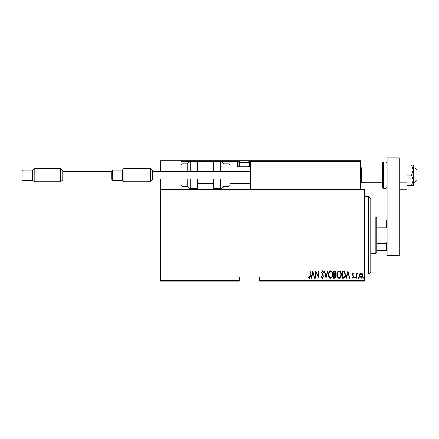 <?xml version="1.0" encoding="UTF-8"?>
<svg xmlns="http://www.w3.org/2000/svg" width="439" height="439" viewBox="0 0 439 439"><rect width="100%" height="100%" fill="white"/><g stroke="black" fill="none" stroke-linecap="round" stroke-linejoin="round"><path stroke-width="0.66" d="M364.628 280.592L364.628 281.201L259.581 281.201L259.581 280.592L364.628 280.592L364.628 190.027L160.652 190.027L160.652 189.412L364.628 189.412L364.628 190.027M160.652 280.592L239.184 280.592L239.184 281.201L160.652 281.201L160.652 190.027M359.848 273.7L361.061 272.833L362.268 273.695L362.707 275.549C362.784 276.921 362.235 277.816 361.061 278.233C359.881 277.816 359.332 276.921 359.409 275.549L359.848 273.7M356.024 278.145L356.024 272.926L356.391 272.926L356.391 273.695L357.22 272.833L357.582 273.014L356.468 274.6L356.391 278.145L356.024 278.145M353 272.833L353.829 273.574L353.571 274.024L352.989 273.475L352.544 274.177L353.829 276.729L352.901 278.233L351.996 277.53L352.248 277.042L352.89 277.596L353.461 276.757L352.182 274.205L353 272.833M343.424 278.145L342.113 278.145L342.113 271.006L344.313 271.264L345.592 274.666C345.762 276.543 345.043 277.7 343.424 278.145M333.689 278.145L333.689 271.006L334.491 271.006C335.423 271.159 335.857 271.746 335.797 272.773L335.325 274.293L336.164 276.115C336.225 277.196 335.775 277.871 334.825 278.145L333.689 278.145M326.001 278.145L324.174 271.006L324.575 271.006L326.051 276.768L327.527 271.006L327.928 271.006L326.001 278.145M316.025 278.145L315.663 278.145L315.663 271.006L318.5 276.63L318.5 271.006L318.862 271.006L318.862 278.145L316.025 272.526L316.025 278.145M309.896 275.752L309.896 271.006L310.263 271.006L310.263 275.824C310.477 276.993 310.148 277.827 309.27 278.326L308.249 277.503L308.469 276.954L309.297 277.596L309.896 275.752M259.581 280.592L259.581 277.124L239.184 277.124L239.184 280.592M312.826 271.006L314.747 278.145L314.346 278.145L313.759 275.857L311.981 275.857L311.394 278.145L310.993 278.145L312.826 271.006M322.429 278.326L321.15 276.768L321.513 276.405L322.435 277.596L323.258 276.383L321.425 272.487L322.44 270.819L323.532 272.032L323.192 272.471L322.391 271.554L321.792 272.454L323.625 276.394L322.429 278.326M328.476 274.605C328.35 272.734 329.074 271.472 330.644 270.819C332.252 271.428 332.998 272.679 332.866 274.573C332.992 276.444 332.263 277.695 330.677 278.326C329.091 277.711 328.361 276.471 328.476 274.605M336.894 274.605C336.773 272.734 337.492 271.472 339.067 270.819C340.675 271.428 341.416 272.679 341.29 274.573C341.41 276.444 340.68 277.695 339.1 278.326C337.514 277.711 336.779 276.471 336.894 274.605M347.88 271.006L349.801 278.145L349.4 278.145L348.813 275.857L347.035 275.857L346.448 278.145L346.047 278.145L347.88 271.006M354.652 277.64L355.019 277.042L355.381 277.64L355.019 278.233L354.652 277.64M358.037 277.64L358.405 277.042L358.773 277.64L358.405 278.233L358.037 277.64M363.53 277.64L363.898 277.042L364.26 277.64L363.898 278.233L363.53 277.64M313.572 275.121L312.87 272.378L312.167 275.121L313.572 275.121M332.504 274.567C332.592 273.047 331.977 272.043 330.666 271.554C329.354 272.059 328.751 273.074 328.838 274.6C328.756 276.115 329.36 277.113 330.666 277.596C331.983 277.113 332.597 276.104 332.504 274.567M334.562 271.736L334.057 271.736L334.057 274.024L335.429 272.784L334.562 271.736M334.304 274.754L334.057 277.41L334.6 277.41L335.797 276.115L335.072 274.841L334.304 274.754M340.922 274.567C341.01 273.047 340.401 272.043 339.084 271.554C337.778 272.059 337.168 273.074 337.262 274.6C337.174 276.115 337.783 277.113 339.084 277.596C340.406 277.113 341.021 276.104 340.922 274.567M342.48 271.736L342.48 277.41L344.192 277.228L345.224 274.66L344.094 271.939L342.48 271.736M348.626 275.121L347.924 272.378L347.222 275.121L348.626 275.121M362.34 275.555L361.061 273.475L359.777 275.555L361.061 277.596L362.34 275.555M368.711 196.551L370.746 198.593L370.746 272.026L368.711 274.062L368.711 196.551L364.628 196.551M375.844 216.948L376.865 217.969L376.865 252.644L375.844 253.665L375.844 216.948L370.746 216.948M376.865 220.01L387.066 220.01M376.865 243.469L386.452 243.469L387.066 242.07M387.066 228.543L386.452 227.15L386.452 220.01M376.865 227.15L386.452 227.15M387.066 250.609L386.452 250.609L386.452 243.469M376.865 250.609L386.452 250.609M251.015 160.855L250.4 161.47L251.015 160.855L359.936 160.855L360.551 161.47L360.551 160.855L340.154 160.855M160.652 171.259L160.652 160.855L181.049 160.855L181.049 171.259M181.049 179.013L181.049 189.412M160.652 179.013L160.652 189.412M415.009 167.994L417.05 170.036L417.05 180.237L415.009 182.273L415.009 167.994L413.379 167.994M383.395 188.391L386.046 188.391L386.046 161.876L383.395 161.876L383.395 188.391L382.374 187.376L382.374 162.896L382.374 167.994L361.571 167.994L361.571 182.273L360.551 183.293M181.049 160.855L247.75 160.855A1.63 1.63 0 0 1 249.385 162.49L239.184 162.49A1.63 1.63 0 0 1 240.813 160.855M247.344 160.855L270.188 160.855L247.344 160.855M241.225 160.855L191.25 160.855M239.54 161.47L238.163 161.47L238.163 166.365L239.266 166.365M249.303 166.365L249.791 166.365L249.791 161.47L250.4 161.426M249.835 160.861L249.791 160.855A0.615 0.615 0 0 1 250.4 161.47L250.4 189.412M181.664 160.855L181.049 161.47L181.664 160.855M238.778 166.974A0.615 0.615 0 0 1 238.163 166.365A0.615 0.615 0 0 0 238.778 166.974A0.615 0.615 0 0 1 238.163 166.365L237.554 166.365A1.224 1.224 0 0 0 237.718 166.974M237.554 160.855A0.615 0.615 0 0 1 238.163 161.47A0.615 0.615 0 0 0 237.554 160.855L237.554 161.47L181.049 161.47M359.936 160.855L360.551 161.47L360.551 189.412M248.688 166.974L249.385 166.282L249.385 162.49M239.875 166.974L239.184 166.282L249.385 166.282M239.184 166.282L239.184 162.49M182.887 160.855L182.476 160.855M187.168 171.259L187.168 163.917C187.985 162.606 189.16 161.925 190.702 161.876L190.702 171.259M197.369 171.259L197.369 161.876L190.702 161.876M190.702 179.013L190.702 188.391L197.369 188.391L197.369 179.013M182.07 179.013L182.07 186.356L187.168 186.356L187.168 179.013M220.351 171.259L220.351 161.876C221.893 161.925 223.072 162.606 223.885 163.917L223.885 171.259M228.982 171.259L228.982 163.917L230.003 164.938L230.003 171.259M220.351 161.876L213.689 161.876L213.689 171.259M213.689 179.013L213.689 188.391L220.351 188.391L220.351 179.013M223.885 179.013L223.885 186.356L228.982 186.356L228.982 179.013M230.003 179.013L230.003 185.335L228.982 186.356M152.492 179.727L150.456 181.762L150.456 168.505L152.492 170.546L152.492 179.727M112.719 170.036L112.719 180.237A1.021 1.021 0 0 1 111.698 179.216L111.698 171.056A1.021 1.021 0 0 1 112.719 170.036L122.41 170.036L123.935 168.505L150.456 168.505M112.719 180.237L122.41 180.237L123.935 181.762L150.456 181.762M152.492 171.259L250.4 171.259M152.492 179.013L250.4 179.013M123.935 168.505L123.935 181.762M122.41 180.237L122.41 170.036M62.744 179.727L60.703 181.762L60.703 168.505L62.744 170.546L62.744 179.727M22.971 170.036L22.971 180.237A1.021 1.021 0 0 1 21.95 179.216L21.95 171.056A1.021 1.021 0 0 1 22.971 170.036L32.656 170.036L34.187 168.505L60.703 168.505M22.971 180.237L32.656 180.237L34.187 181.762L60.703 181.762M62.744 171.259L111.698 171.259M62.744 179.013L111.698 179.013M34.187 168.505L34.187 181.762M32.656 180.237L32.656 170.036M387.066 247.058L387.066 157.799L399.303 157.799L399.303 255.707L387.066 255.707L387.066 247.058L399.303 247.058M382.374 175.134L382.374 182.273L361.571 182.273M411.497 164.938L413.379 170.036L413.379 164.938L406.849 164.938M411.497 175.134L413.379 180.237L413.379 170.036L411.497 175.134L406.849 175.134M411.497 185.335L413.379 185.335L413.379 180.237L411.497 185.335L406.849 185.335M399.303 168.071L406.849 168.071L406.849 161.003L399.303 161.003M406.849 168.071L406.849 182.201L399.303 182.201M406.849 182.201L406.849 189.269L399.303 189.269M237.554 166.365L237.554 161.47L238.163 161.47M249.791 160.855L249.791 161.47L249.023 161.47M250.4 166.365L249.791 166.365L249.791 166.974M360.551 161.47L250.4 161.47M181.049 164.938L182.07 163.917L182.07 171.259M368.711 274.062L364.628 274.062M375.844 253.665L370.746 253.665M415.009 182.273L413.379 182.273M197.369 183.293L213.689 183.293M230.003 183.293L250.4 183.293M197.369 166.974L213.689 166.974M230.003 166.974L250.4 166.974M361.571 167.994L360.551 166.974M182.07 163.917L187.168 163.917M182.07 186.356L181.049 185.335M190.702 188.391C189.16 188.342 187.985 187.662 187.168 186.356M228.982 163.917L223.885 163.917M220.351 188.391C221.893 188.342 223.072 187.662 223.885 186.356M386.046 161.876L387.066 162.896M383.395 161.876L382.374 162.896M386.046 188.391L387.066 187.376"/></g></svg>
